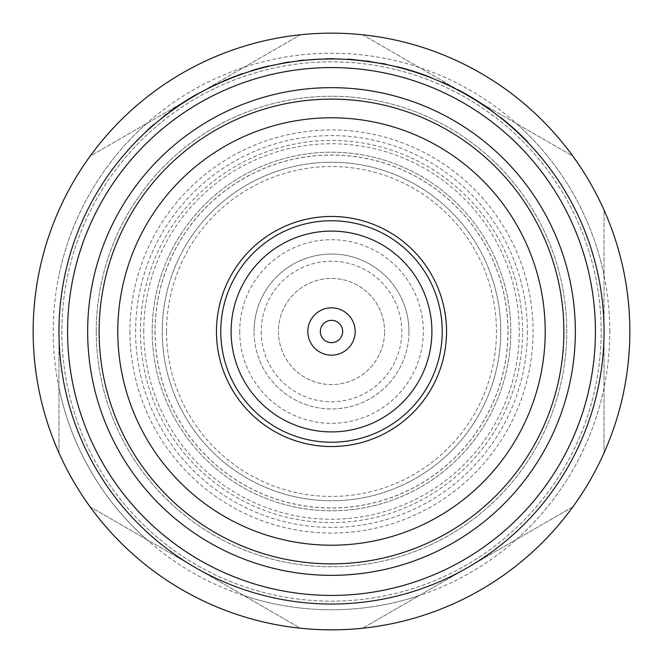 <?xml version="1.0" encoding="UTF-8"?>
<svg xmlns="http://www.w3.org/2000/svg" width="663" height="663" viewBox="0 0 663 663"><rect width="100%" height="100%" fill="white"/><g stroke="black" fill="none" stroke-linecap="round" stroke-linejoin="round"><path stroke-width="0.5" stroke-dasharray="3.31 2.49" d="M601.159 331.5A269.659 269.659 0 0 0 331.5 61.841A269.659 269.659 0 0 0 61.841 331.5A269.659 269.659 0 0 0 331.5 601.159A269.659 269.659 0 0 0 601.159 331.5A269.659 269.659 0 0 0 331.5 61.841A269.659 269.659 0 0 0 61.841 331.5A269.659 269.659 0 0 0 331.5 601.159A269.659 269.659 0 0 0 601.159 331.5M216.461 331.5A115.039 115.039 0 0 1 331.5 216.461A115.039 115.039 0 0 1 446.539 331.5A115.039 115.039 0 0 1 331.5 446.539A115.039 115.039 0 0 1 216.461 331.5M431.903 331.5A100.403 100.403 0 0 1 331.5 431.903A100.403 100.403 0 0 1 231.097 331.5A100.403 100.403 0 0 1 331.5 231.097A100.403 100.403 0 0 1 431.903 331.5M355.169 331.5A23.669 23.669 0 0 0 331.5 307.831A23.669 23.669 0 0 0 307.831 331.5A23.669 23.669 0 0 0 331.5 355.169A23.669 23.669 0 0 0 355.169 331.5M99.135 331.5A232.365 232.365 0 0 0 331.5 563.865A232.365 232.365 0 0 0 563.865 331.5A232.365 232.365 0 0 0 331.5 99.135A232.365 232.365 0 0 0 99.135 331.5M143.755 331.5A187.745 187.745 0 0 1 331.5 143.755A187.745 187.745 0 0 1 519.245 331.5A187.745 187.745 0 0 1 331.5 519.245A187.745 187.745 0 0 1 143.755 331.5M522.552 331.5A191.052 191.052 0 0 0 331.5 140.448A191.052 191.052 0 0 0 140.448 331.5A191.052 191.052 0 0 0 331.5 522.552A191.052 191.052 0 0 0 522.552 331.5M155.076 331.5A176.424 176.424 0 0 0 331.5 507.924A176.424 176.424 0 0 0 507.924 331.5A176.424 176.424 0 0 0 331.5 155.076A176.424 176.424 0 0 0 155.076 331.5M96.259 331.5A235.241 235.241 0 0 0 331.5 566.741A235.241 235.241 0 0 0 566.741 331.5A235.241 235.241 0 0 0 331.5 96.259A235.241 235.241 0 0 0 96.259 331.5A235.241 235.241 0 0 0 331.5 566.741A235.241 235.241 0 0 0 566.741 331.5A235.241 235.241 0 0 0 331.5 96.259A235.241 235.241 0 0 0 96.259 331.5M604.034 331.5A272.534 272.534 0 0 0 331.5 58.966A272.534 272.534 0 0 0 58.966 331.5L58.966 452.904A298.35 298.35 0 0 0 90.093 506.814L300.372 628.226A298.35 298.35 0 0 0 362.628 628.226L572.907 506.814A298.35 298.35 0 0 0 604.034 452.904L604.034 331.5L604.034 452.904A298.35 298.35 0 0 1 572.907 506.814L362.628 628.226A298.35 298.35 0 0 1 300.372 628.226L90.093 506.814A298.35 298.35 0 0 1 58.966 452.904L58.966 331.5A272.534 272.534 0 0 0 331.5 604.034A272.534 272.534 0 0 0 604.034 331.5L604.034 210.096A298.35 298.35 0 0 0 572.907 156.186L362.628 34.774A298.35 298.35 0 0 0 300.372 34.774L90.093 156.186A298.35 298.35 0 0 0 58.966 210.096A298.35 298.35 0 0 1 90.093 156.186L300.372 34.774A298.35 298.35 0 0 1 362.628 34.774L572.907 156.186A298.35 298.35 0 0 1 604.034 210.096L604.034 331.5M629.85 331.5A298.35 298.35 0 0 0 331.5 33.15A298.35 298.35 0 0 0 33.15 331.5A298.35 298.35 0 0 0 331.5 629.85A298.35 298.35 0 0 0 629.85 331.5M442.387 82.552A272.534 272.534 0 0 1 447.019 84.665A272.534 272.534 0 0 0 442.387 82.552L442.387 82.237A272.816 272.816 0 0 1 447.019 84.35L447.019 84.665M433.121 78.317L414.135 71.496L396.706 66.888L414.135 71.803L433.121 78.624L414.027 71.761L394.725 66.399A272.534 272.534 0 0 1 428.489 76.809L414.715 71.985L399.358 67.551L413.787 71.687L428 76.626A272.534 272.534 0 0 0 399.358 67.551L414.715 71.985M399.068 67.477L396.98 66.955M310.98 59.745L306.671 59.811M325.541 59.032L321.24 58.874M338.453 58.767L318.779 58.982L303.364 60.424A272.534 272.534 0 0 0 298.731 60.946A272.534 272.534 0 0 1 303.364 60.424L318.779 59.264L338.453 59.057L318.63 59.272L303.364 60.424L318.571 59.272L333.82 58.982L318.613 59.272L303.364 60.424L318.63 58.982M149.117 128.995A272.534 272.534 0 0 1 153.75 124.917A272.534 272.534 0 0 0 149.117 128.995L135.874 141.758L148.288 129.741M161.689 118.337A272.534 272.534 0 0 1 195.452 95.356L181.687 103.842L166.33 114.724L180.759 104.456L194.972 95.638A272.534 272.534 0 0 0 166.33 114.724L181.687 103.842M200.085 92.414L181.107 103.876L163.678 116.771L181.107 104.224L200.085 92.745L180.991 104.298L165.8 115.13M242.459 73.924L242.459 73.618A272.816 272.816 0 0 0 237.826 75.267L213.992 85.287A272.816 272.816 0 0 0 209.359 87.549L209.359 87.872A272.534 272.534 0 0 1 213.992 85.602L237.826 75.574A272.534 272.534 0 0 1 242.459 73.924A272.534 272.534 0 0 0 237.826 75.574L212.201 86.472M268.938 66.25A272.534 272.534 0 0 0 251.062 71.107A272.534 272.534 0 0 1 268.938 66.25L268.938 65.952A272.816 272.816 0 0 0 262.316 67.601L262.316 67.899M284.825 62.993A272.534 272.534 0 0 1 289.466 62.231A272.534 272.534 0 0 0 284.825 62.993L283.996 63.142M367.294 61.328L352.351 59.769A272.534 272.534 0 0 0 347.719 59.455L366.846 61.269L386.115 64.502A272.534 272.534 0 0 0 381.482 63.59L352.351 59.769L367.435 61.352L386.778 64.634L367.294 61.037L381.482 63.59M494.026 112.378L475.048 99.5L457.611 89.903L475.048 99.84L494.026 112.735L474.932 99.765L455.63 88.875A272.534 272.534 0 0 1 489.393 109.362L475.62 100.196L460.263 91.303L474.691 99.616L488.904 109.022A272.534 272.534 0 0 0 460.263 91.303L475.62 100.196M459.882 91.104L457.702 89.953M516.535 131.415A272.534 272.534 0 0 1 527.789 142.437A272.534 272.534 0 0 0 500.648 117.815A272.534 272.534 0 0 1 516.535 131.415L516.535 131.415M117.782 331.5A213.718 213.718 0 0 0 331.5 545.218A213.718 213.718 0 0 0 545.218 331.5A213.718 213.718 0 0 0 331.5 117.782A213.718 213.718 0 0 0 117.782 331.5M155.001 331.5A176.499 176.499 0 0 0 331.5 507.999A176.499 176.499 0 0 0 507.999 331.5A176.499 176.499 0 0 0 331.5 155.001A176.499 176.499 0 0 0 155.001 331.5M500.756 331.5A169.256 169.256 0 0 0 331.5 162.244A169.256 169.256 0 0 0 162.244 331.5A169.256 169.256 0 0 0 331.5 500.756A169.256 169.256 0 0 0 500.756 331.5A169.256 169.256 0 0 0 331.5 162.244A169.256 169.256 0 0 0 162.244 331.5A169.256 169.256 0 0 0 331.5 500.756A169.256 169.256 0 0 0 500.756 331.5M510.8 331.5A179.3 179.3 0 0 0 331.5 152.2A179.3 179.3 0 0 0 152.2 331.5A179.3 179.3 0 0 0 331.5 510.8A179.3 179.3 0 0 0 510.8 331.5A179.3 179.3 0 0 0 331.5 152.2A179.3 179.3 0 0 0 152.2 331.5A179.3 179.3 0 0 0 331.5 510.8A179.3 179.3 0 0 0 510.8 331.5M166.546 331.5A164.954 164.954 0 0 1 331.5 166.546A164.954 164.954 0 0 1 496.454 331.5A164.954 164.954 0 0 1 331.5 496.454A164.954 164.954 0 0 1 166.546 331.5M278.427 331.5A53.073 53.073 0 0 0 331.5 384.573A53.073 53.073 0 0 0 384.573 331.5A53.073 53.073 0 0 1 331.5 384.573A53.073 53.073 0 0 1 278.427 331.5A53.073 53.073 0 0 1 331.5 278.427A53.073 53.073 0 0 1 384.573 331.5A53.073 53.073 0 0 0 331.5 278.427A53.073 53.073 0 0 0 278.427 331.5M261.214 331.5A70.286 70.286 0 0 0 331.5 401.786A70.286 70.286 0 0 0 401.786 331.5A70.286 70.286 0 0 0 331.5 261.214A70.286 70.286 0 0 0 261.214 331.5M408.955 331.5A77.455 77.455 0 0 0 331.5 254.045A77.455 77.455 0 0 0 254.045 331.5A77.455 77.455 0 0 1 331.5 254.045A77.455 77.455 0 0 1 408.955 331.5A77.455 77.455 0 0 1 331.5 408.955A77.455 77.455 0 0 1 254.045 331.5A77.455 77.455 0 0 0 331.5 408.955A77.455 77.455 0 0 0 408.955 331.5A77.455 77.455 0 0 0 331.5 254.045A77.455 77.455 0 0 0 254.045 331.5M149.117 128.605A272.816 272.816 0 0 1 153.75 124.536L153.75 124.917M148.288 129.351L140.788 136.818M140.788 136.412L138.418 139.164M138.418 138.758L135.874 141.343M181.687 103.494L195.452 95.356M195.452 95.024A272.816 272.816 0 0 0 161.689 117.973M168.941 112.395A272.816 272.816 0 0 0 166.33 114.367L180.759 104.108L194.972 95.638M262.316 67.601A272.816 272.816 0 0 0 257.683 68.861L257.683 68.861A272.816 272.816 0 0 0 251.062 70.808L251.062 71.107M284.825 62.703A272.816 272.816 0 0 1 289.466 61.941L289.466 62.231M283.996 62.852L276.504 64.576M276.504 64.286L274.134 65.073M274.134 64.783L271.59 65.339M333.82 58.982L318.571 58.99L303.364 60.134A272.816 272.816 0 0 0 298.731 60.656L298.731 60.946M303.364 60.134L329.271 58.692M329.842 58.684L325.541 58.75M315.281 59.164L310.98 59.455M386.778 64.344L367.435 61.062L352.351 59.769L366.921 61.278L382.145 63.714L352.351 59.769L367.294 61.037M366.846 61.269L386.115 64.502M381.482 63.3A272.816 272.816 0 0 1 382.145 63.424L366.921 60.988L352.351 59.479L367.194 61.029L382.145 63.714M366.846 60.979L349.094 59.537M349.094 59.247L347.719 59.164M414.715 71.687L428.489 76.809M428.489 76.502A272.816 272.816 0 0 0 394.725 66.109M399.358 67.253L413.787 71.389L428 76.626M475.62 99.856L489.393 109.362M489.393 109.014A272.816 272.816 0 0 0 455.63 88.552M460.263 90.98L474.691 99.284L488.904 109.022M527.789 142.437L527.789 142.023A272.816 272.816 0 0 0 511.902 126.84L511.902 126.84A272.816 272.816 0 0 0 500.648 117.442L500.648 117.815M609.769 331.5A278.269 278.269 0 0 0 331.5 53.231A278.269 278.269 0 0 0 53.231 331.5A278.269 278.269 0 0 0 331.5 609.769A278.269 278.269 0 0 0 609.769 331.5M129.94 331.5A201.56 201.56 0 0 0 331.5 533.06A201.56 201.56 0 0 0 533.06 331.5A201.56 201.56 0 0 0 331.5 129.94A201.56 201.56 0 0 0 129.94 331.5M527.408 331.5A195.908 195.908 0 0 1 331.5 527.408A195.908 195.908 0 0 1 135.592 331.5A195.908 195.908 0 0 1 331.5 135.592A195.908 195.908 0 0 1 527.408 331.5M516.452 539.409A278.269 278.269 0 0 0 604.034 387.714M243.918 595.631A278.269 278.269 0 0 0 419.082 595.631M58.966 387.714A278.269 278.269 0 0 0 146.548 539.409M239.699 331.5A91.801 91.801 0 0 0 331.5 423.301A91.801 91.801 0 0 0 423.301 331.5A91.801 91.801 0 0 0 331.5 239.699A91.801 91.801 0 0 0 239.699 331.5M146.548 123.591A278.269 278.269 0 0 0 58.966 275.286M419.082 67.369A278.269 278.269 0 0 0 243.918 67.369M604.034 275.286A278.269 278.269 0 0 0 516.452 123.591"/><path stroke-width="0.99" d="M216.461 331.5A115.039 115.039 0 0 1 331.5 216.461A115.039 115.039 0 0 1 446.539 331.5A115.039 115.039 0 0 1 331.5 446.539A115.039 115.039 0 0 1 216.461 331.5A115.039 115.039 0 0 1 331.5 216.461A115.039 115.039 0 0 1 446.539 331.5M231.097 331.5A100.403 100.403 0 0 0 331.5 431.903A100.403 100.403 0 0 0 431.903 331.5A100.403 100.403 0 0 0 331.5 231.097A100.403 100.403 0 0 0 231.097 331.5M355.169 331.5A23.669 23.669 0 0 0 331.5 307.831A23.669 23.669 0 0 0 307.831 331.5A23.669 23.669 0 0 0 331.5 355.169A23.669 23.669 0 0 0 355.169 331.5M342.655 331.5A11.155 11.155 0 0 0 331.5 320.345A11.155 11.155 0 0 0 320.345 331.5A11.155 11.155 0 0 0 331.5 342.655A11.155 11.155 0 0 0 342.655 331.5M117.782 331.5A213.718 213.718 0 0 0 331.5 545.218A213.718 213.718 0 0 0 545.218 331.5A213.718 213.718 0 0 0 331.5 117.782A213.718 213.718 0 0 0 117.782 331.5M575.343 331.5A243.843 243.843 0 0 1 331.5 575.343A243.843 243.843 0 0 1 87.657 331.5A243.843 243.843 0 0 1 331.5 87.657A243.843 243.843 0 0 1 575.343 331.5M99.135 331.5A232.365 232.365 0 0 0 331.5 563.865A232.365 232.365 0 0 0 563.865 331.5A232.365 232.365 0 0 0 331.5 99.135A232.365 232.365 0 0 0 99.135 331.5M595.424 331.5A263.924 263.924 0 0 0 331.5 67.576A263.924 263.924 0 0 0 67.576 331.5A263.924 263.924 0 0 0 331.5 595.424A263.924 263.924 0 0 0 595.424 331.5M58.966 331.5A272.534 272.534 0 0 1 331.5 58.966A272.534 272.534 0 0 1 604.034 331.5A272.534 272.534 0 0 1 331.5 604.034A272.534 272.534 0 0 1 58.966 331.5M629.85 331.5A298.35 298.35 0 0 0 331.5 33.15A298.35 298.35 0 0 0 33.15 331.5A298.35 298.35 0 0 0 331.5 629.85A298.35 298.35 0 0 0 629.85 331.5M166.33 114.724L163.678 116.771M165.8 115.13L161.689 118.337L165.8 115.13M212.201 86.472L223.464 81.292M135.874 141.758L149.117 128.605A272.816 272.816 0 0 1 153.75 124.536L153.75 124.917M165.8 114.765L180.991 104.298M180.991 103.95L195.742 95.19M195.742 94.859L200.085 92.745M163.678 116.406L166.33 114.367M168.941 112.395A272.816 272.816 0 0 1 194.972 95.306M223.464 80.985L237.826 75.267A272.816 272.816 0 0 1 242.459 73.618L242.459 73.924M251.062 71.107L251.062 70.808A272.816 272.816 0 0 1 262.316 67.601L262.316 67.899M262.316 67.601A272.816 272.816 0 0 1 268.938 65.952L268.938 66.25M271.59 65.637L284.825 62.703A272.816 272.816 0 0 1 289.466 61.941L289.466 62.231M298.731 60.946L298.731 60.656A272.816 272.816 0 0 1 303.364 60.134L303.364 60.424M325.923 58.742L338.453 59.057M329.271 58.692L333.82 58.692M321.24 59.164L329.842 58.974M306.671 60.101L315.281 59.455M347.719 59.455L347.719 59.164A272.816 272.816 0 0 1 352.351 59.479L352.351 59.769M352.351 59.479L367.294 61.328M367.294 61.037L386.778 64.634M382.145 63.424A272.816 272.816 0 0 1 386.115 64.203M398.828 67.419L394.725 66.399M398.828 67.12L414.027 71.761M414.027 71.463L428.779 76.916M428.779 76.61L433.121 78.624M396.706 66.59L399.358 67.253A272.816 272.816 0 0 1 428 76.32M442.387 82.552L442.387 82.237A272.816 272.816 0 0 1 447.019 84.35L447.019 84.665M459.732 91.022L455.63 88.875M459.732 90.698L474.932 99.765M474.932 99.425L489.684 109.569M489.684 109.221L494.026 112.735M457.611 89.58L460.263 90.98A272.816 272.816 0 0 1 488.904 108.674M527.789 142.437L527.789 142.023A272.816 272.816 0 0 0 500.648 117.442L500.648 117.815M442.238 331.5A110.738 110.738 0 0 0 331.5 220.762A110.738 110.738 0 0 0 220.762 331.5A110.738 110.738 0 0 0 331.5 442.238A110.738 110.738 0 0 0 442.238 331.5"/></g></svg>
